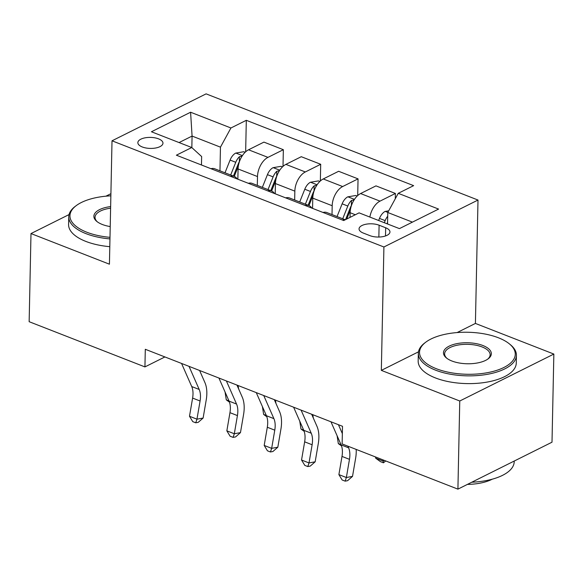 <?xml version="1.0" encoding="UTF-8"?>
<svg xmlns="http://www.w3.org/2000/svg" width="583" height="583" viewBox="0 0 583 583"><rect width="100%" height="100%" fill="white"/><g stroke="black" fill="none" stroke-linecap="round" stroke-linejoin="round"><path stroke-width="0.87" d="M142.274 146.967A12.556 5.509 1.2 0 0 155.625 148.009A12.556 5.509 1.2 0 0 162.963 143.17A12.556 5.509 1.2 0 0 158.547 138.849A12.556 5.509 1.2 0 0 145.196 137.807A12.556 5.509 1.2 0 0 137.858 142.646A12.556 5.509 1.2 0 0 142.274 146.967M478.002 200.042L206.098 93.863L112.016 140.802L383.913 246.988L478.002 200.042L475.415 323.434L457.116 332.565M418.477 351.841L381.333 370.373L459.761 401.002L553.85 354.063L475.415 323.434M553.85 354.063L552.006 442.198L457.917 489.137L459.761 401.002M457.917 489.137L342.134 443.925L342.505 426.297L145.298 349.283L144.934 366.911L164.909 356.942M385.676 227.771L379.103 225.206A12.163 5.342 1.2 0 0 366.168 224.193A12.163 5.342 1.2 0 0 359.055 228.879A12.163 5.342 1.2 0 0 363.333 233.069L369.906 235.634A12.163 5.342 1.2 0 0 382.842 236.647A12.163 5.342 1.2 0 0 389.954 231.961A12.163 5.342 1.2 0 0 385.676 227.771L385.501 235.962M412.429 222.13L387.782 212.504L398.247 193.323L413.631 185.649L246.31 120.309L245.654 151.806M398.247 193.323L438.584 209.078L399.428 228.616L359.092 212.861L343.708 220.542L176.379 155.195L191.763 147.521L151.427 131.765L190.59 112.228L230.926 127.983L246.31 120.309M69.056 214.573L30.994 233.564L29.15 321.699L144.934 366.911M110.908 193.694L105.917 196.179M30.994 233.564L109.429 264.194L112.016 140.802M381.333 370.373L383.913 246.988M191.763 147.521L201.645 156.55L201.463 164.989M191.836 147.579L192.077 136.072L179.068 142.565M387.542 223.974L387.782 212.504M350.026 217.386L350.121 212.722A15.697 9.044 -68.7 0 1 360.593 193.549L375.977 185.875L395.398 193.454L395.289 198.759M332.011 214.58L332.193 205.726A15.697 9.044 -68.7 0 1 342.666 186.545L358.049 178.872L357.7 195.56M312.561 208.379L312.772 198.14A15.697 9.044 -68.7 0 1 323.244 178.959L338.628 171.285L358.049 178.872M294.663 199.998L294.845 191.137A15.697 9.044 -68.7 0 1 305.317 171.963L320.701 164.282L320.351 180.978M275.212 193.789L275.424 183.55A15.697 9.044 -68.7 0 1 285.896 164.377L301.28 156.703L320.701 164.282M257.314 185.409L257.497 176.554A15.697 9.044 -68.7 0 1 267.961 157.374L283.353 149.7L283.003 166.388M237.864 179.207L238.075 168.968A15.697 9.044 -68.7 0 1 248.54 149.787L263.931 142.114L283.353 149.7M219.966 170.826L220.461 147.156L192.077 136.072L190.59 112.228M342.447 220.046A15.697 9.044 -68.7 0 1 345.1 219.842M369.862 217.073A15.697 9.044 -68.7 0 1 380.014 201.135L395.398 193.454M323.026 212.46A15.697 9.044 -68.7 0 1 326.844 212.562L345.267 219.762M305.098 205.464A15.697 9.044 -68.7 0 1 308.917 205.566A15.697 9.044 -68.7 0 1 311.796 208.08M285.677 197.877A15.697 9.044 -68.7 0 1 289.496 197.98L308.917 205.566M267.75 190.874A15.697 9.044 -68.7 0 1 271.569 190.976A15.697 9.044 -68.7 0 1 274.447 193.49M248.329 183.295A15.697 9.044 -68.7 0 1 252.148 183.397L271.569 190.976M230.402 176.292A15.697 9.044 -68.7 0 1 234.22 176.394A15.697 9.044 -68.7 0 1 237.099 178.908M230.926 127.983L220.461 147.156M210.973 168.706A15.697 9.044 -68.7 0 1 214.799 168.808L234.22 176.394M347.869 446.163L348.59 447.81A19.618 11.303 -68.7 0 1 349.472 459.338L346.36 477.521L352.518 476.384L355.63 458.209A29.434 16.951 111.3 0 0 356.184 449.413M330.962 421.786L341.121 444.895A19.618 11.303 -68.7 0 1 342.002 456.423L338.891 474.606L346.36 477.521L345.136 481.143L342.148 479.977L338.891 474.606M352.518 476.384L347.599 480.684L345.136 481.143M338.431 424.708L342.352 433.621M388.693 210.835L385.079 211.447A10.399 5.99 111.3 0 0 379.482 218.414L378.644 220.498M387.702 216.257A10.399 5.99 111.3 0 0 385.159 220.629L384.321 222.721M387.061 223.785L387.571 222.502M385.727 460.949L383.425 462.815L380.437 461.649L375.678 458.187L375.488 456.948M375.678 458.187L383.148 461.102L382.958 459.863M383.425 462.815L383.148 461.102L384.117 460.322M301.083 410.119L311.242 433.227A19.618 11.303 -68.7 0 1 312.124 444.756L309.012 462.938L315.17 461.802L318.282 443.619A29.434 16.951 111.3 0 0 316.963 426.326L311.65 414.243M293.613 407.204L303.772 430.305A19.618 11.303 -68.7 0 1 304.654 441.841L301.542 460.016L309.012 462.938L307.788 466.553L304.8 465.387L301.542 460.016M315.17 461.802L310.251 466.101L307.788 466.553M263.735 395.536L273.893 418.638A19.618 11.303 -68.7 0 1 274.775 430.167L271.663 448.349L277.821 447.212L280.933 429.037A29.434 16.951 111.3 0 0 279.614 411.736L274.301 399.661M256.265 392.614L266.424 415.723A19.618 11.303 -68.7 0 1 267.305 427.252L264.194 445.434L271.663 448.349L270.439 451.971L267.451 450.805L264.194 445.434M277.821 447.212L272.902 451.519L270.439 451.971M226.386 380.947L236.545 404.055A19.618 11.303 -68.7 0 1 237.427 415.584L234.315 433.767L240.466 432.63L243.585 414.447A29.434 16.951 111.3 0 0 242.258 397.154L236.946 385.072M218.916 378.032L229.075 401.133A19.618 11.303 -68.7 0 1 229.957 412.669L226.845 430.844L234.315 433.767L233.091 437.381L230.103 436.215L226.845 430.844M240.466 432.63L235.554 436.929L233.091 437.381M357.197 196.034L355.805 195.487L347.73 196.865A10.399 5.99 111.3 0 0 342.134 203.824L337.047 216.548M354.165 199.823L351.491 200.465A10.399 5.99 111.3 0 0 347.811 206.039L342.724 218.763M345.544 219.623L350.521 207.176A5.298 3.053 -68.7 0 1 351.381 205.537L351.491 200.465M346.768 219.011L350.347 210.055M341.521 445.922L338.329 443.597L337.105 435.763M338.329 443.597L341.011 444.647M319.848 181.451L318.449 180.905L310.382 182.275A10.399 5.99 111.3 0 0 304.785 189.242L299.698 201.966M316.817 185.234L314.142 185.882A10.399 5.99 111.3 0 0 310.462 191.457L305.375 204.181M308.108 205.252L313.173 192.594A5.298 3.053 -68.7 0 1 314.033 190.954L314.142 185.882M308.961 205.58L312.998 195.473M312.787 414.688L313.304 418.018M304.173 431.34L300.981 429.015L299.757 421.181M300.981 429.015L303.663 430.065M282.5 166.862L281.101 166.315L273.026 167.693A10.399 5.99 111.3 0 0 267.437 174.652L262.35 187.376M279.468 170.651L276.794 171.293A10.399 5.99 111.3 0 0 273.114 176.875L268.027 189.592M270.76 190.663L275.825 178.004A5.298 3.053 -68.7 0 1 276.685 176.365L276.794 171.293M271.612 190.998L275.65 180.883M275.438 400.106L275.956 403.436M266.825 416.75L263.633 414.426L262.408 406.591M263.633 414.426L266.314 415.475M189.03 366.364L199.197 389.466A19.618 11.303 -68.7 0 1 200.078 401.002L196.959 419.177L203.117 418.047L206.236 399.865A29.434 16.951 111.3 0 0 204.91 382.572L199.597 370.489M181.561 363.449L191.727 386.551A19.618 11.303 -68.7 0 1 192.609 398.08L189.49 416.262L196.959 419.177L195.742 422.799L192.754 421.633L189.49 416.262M203.117 418.047L198.205 422.347L195.742 422.799M245.144 152.28L243.752 151.733L235.678 153.103A10.399 5.99 111.3 0 0 230.088 160.07L225.002 172.794M242.12 156.062L239.438 156.71A10.399 5.99 111.3 0 0 235.765 162.285L230.679 175.009M233.411 176.081L238.476 163.422A5.298 3.053 -68.7 0 1 239.336 161.782L239.438 156.71M234.264 176.409L238.301 166.301M238.09 385.523L238.607 388.854M229.476 402.168L226.284 399.843L225.06 392.009M226.284 399.843L228.966 400.893M436.375 368.74A47.879 21.01 1.2 0 0 497.627 370.067A47.879 21.01 1.2 0 0 509.382 343.875A47.879 21.01 1.2 0 0 498.421 337.783A47.879 21.01 1.2 0 0 425.845 342.126A47.879 21.01 1.2 0 0 436.375 368.74M509.382 343.875L510.395 344.706A49.052 21.527 -178.8 0 1 516.421 355.346A49.052 21.527 -178.8 0 1 487.745 374.25A49.052 21.527 -178.8 0 1 435.596 370.176A49.052 21.527 -178.8 0 1 418.339 353.291A49.052 21.527 -178.8 0 1 424.803 342.913L425.845 342.126M451.891 361.001A23.939 10.501 -178.8 0 1 446.41 357.947A23.939 10.501 -178.8 0 1 452.291 344.859A23.939 10.501 -178.8 0 1 482.913 345.522A23.939 10.501 -178.8 0 1 488.175 358.829A23.939 10.501 -178.8 0 1 451.891 361.001M487.628 359.215A22.759 9.991 1.2 0 0 490.135 354.792A22.759 9.991 1.2 0 0 482.126 346.958A22.759 9.991 1.2 0 0 457.932 345.07A22.759 9.991 1.2 0 0 444.625 353.837A22.759 9.991 1.2 0 0 446.942 358.363M514.206 461.058L514.191 461.809A49.052 21.527 -178.8 0 1 471.764 482.228M492.307 479.168A35.315 15.501 -178.8 0 1 467.42 484.4M516.421 355.346L516.261 363.1A49.052 21.527 -178.8 0 1 487.585 382.003A49.052 21.527 -178.8 0 1 435.428 377.93A49.052 21.527 -178.8 0 1 418.171 361.045L418.339 353.291M110.857 195.83A47.879 21.01 1.2 0 0 76.264 205.602A47.879 21.01 1.2 0 0 86.794 232.216A47.879 21.01 1.2 0 0 109.99 237.339M109.961 238.913A49.052 21.527 -178.8 0 1 86.007 233.652A49.052 21.527 -178.8 0 1 68.75 216.767A49.052 21.527 -178.8 0 1 75.214 206.389L76.264 205.602M110.216 226.576A23.939 10.501 -178.8 0 1 102.302 224.477A23.939 10.501 -178.8 0 1 96.822 221.431A23.939 10.501 -178.8 0 1 110.639 206.593M110.602 208.197A22.759 9.991 1.2 0 0 95.036 217.321A22.759 9.991 1.2 0 0 97.354 221.846M109.793 246.675A49.052 21.527 -178.8 0 1 85.847 241.413A49.052 21.527 -178.8 0 1 68.59 224.521L68.75 216.767M350.121 212.722L355.309 214.748M312.772 198.14L332.193 205.726M275.424 183.55L294.845 191.137M238.075 168.968L257.497 176.554M360.593 193.549L380.014 201.135M323.244 178.959L342.666 186.545M285.896 164.377L305.317 171.963M248.54 149.787L267.961 157.374M378.855 237.041L379.103 225.206M348.59 447.81L341.121 444.895M349.472 459.338L342.002 456.423M387.833 212.409L385.276 211.41M385.159 220.629L379.482 218.414M311.242 433.227L303.772 430.305M312.124 444.756L304.654 441.841M273.893 418.638L266.424 415.723M274.775 430.167L267.305 427.252M236.545 404.055L229.075 401.133M237.427 415.584L229.957 412.669M354.457 199.371L347.927 196.828M347.811 206.039L342.134 203.824M317.108 184.789L310.579 182.239M310.462 191.457L304.785 189.242M279.753 170.2L273.23 167.656M273.114 176.875L267.437 174.652M199.197 389.466L191.727 386.551M200.078 401.002L192.609 398.08M242.404 155.617L235.882 153.067M235.765 162.285L230.088 160.07"/></g></svg>
